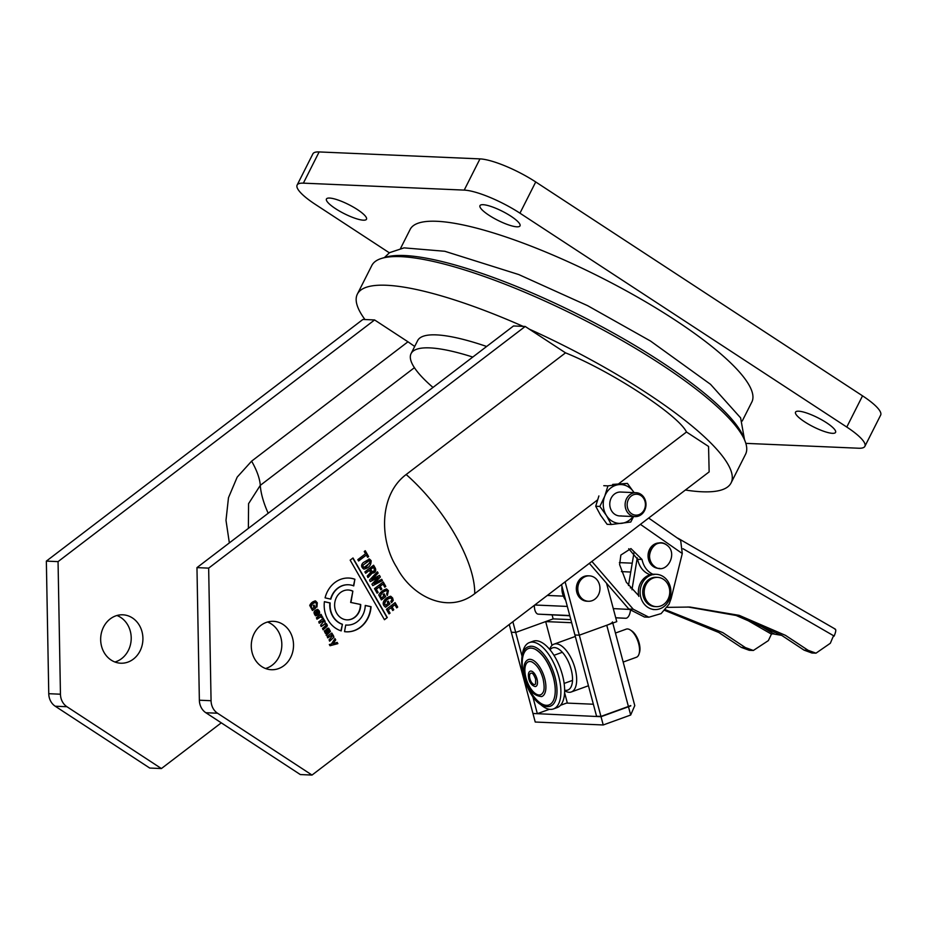 <?xml version="1.0" encoding="UTF-8"?>
<svg xmlns="http://www.w3.org/2000/svg" width="927" height="927" viewBox="0 0 927 927"><rect width="100%" height="100%" fill="white"/><g stroke="black" fill="none" stroke-linecap="round" stroke-linejoin="round"><path stroke-width="1.39" d="M636.073 492.7A11.958 10.429 -87.5 0 1 645.876 502.758A11.958 10.429 -87.5 0 1 635.03 516.606A11.958 10.429 -87.5 0 1 625.227 506.548A11.958 10.429 -87.5 0 1 636.073 492.7L620.719 492.04A11.958 10.429 -87.5 0 0 619.166 492.098A11.958 10.429 -87.5 0 0 609.769 504.427A11.958 10.429 -87.5 0 0 619.676 515.945A11.958 10.429 -87.5 0 0 621.229 515.875A11.958 10.429 -87.5 0 1 619.665 515.945M633.025 516.513A19.444 16.953 -87.5 0 1 621.866 523.303A19.444 16.953 -87.5 0 1 606.42 515.505A19.444 16.953 -87.5 0 1 604.752 496.188A19.444 16.953 -87.5 0 1 618.529 484.67A19.444 16.953 -87.5 0 1 633.975 492.469A19.444 16.953 -87.5 0 1 634.068 492.619L627.417 483.396L612.677 484.415M603.778 485.69L607.938 485.875L604.752 496.188L599.862 506.432L606.42 515.505L611.275 524.508L630.766 522.028L633.581 516.548M607.938 485.875L627.417 483.396M598.9 495.933L595.713 506.246L600.569 515.25L607.127 524.323L611.275 524.508M599.862 506.432L595.713 506.246M645.319 503.025A10.464 9.131 92.5 0 0 634.937 494.346A10.464 9.131 92.5 0 0 627.255 506.339A10.464 9.131 92.5 0 0 637.625 515.018A10.464 9.131 92.5 0 0 645.319 503.025M229.351 542.898L225.991 520.337L228.482 497.706L237.196 477.104L251.611 461.159L407.961 341.796L374.601 319.954L364.971 319.537A209.351 47.15 26.8 0 1 357.358 294.126L371.808 265.516A209.351 47.15 26.8 0 1 381.785 258.343L385.632 257.196A206.362 46.477 26.8 0 1 404.473 255.528A206.362 46.477 26.8 0 1 601.843 326.721A206.362 46.477 26.8 0 1 744.033 438.239L745.389 442.017A209.351 47.15 26.8 0 1 745.54 454.3L731.09 482.909A209.351 47.15 26.8 0 1 701.994 491.773A209.351 47.15 26.8 0 1 685.389 490.024M381.785 258.343A209.351 47.15 26.8 0 1 400.904 256.652A209.351 47.15 26.8 0 1 601.136 328.876A209.351 47.15 26.8 0 1 745.389 442.017M357.358 294.126A209.351 47.15 26.8 0 1 386.443 285.261A209.351 47.15 26.8 0 1 523.129 326.374L513.512 325.968L196.964 567.625L208.656 568.135L211.066 700.719A14.948 13.036 92.5 0 0 213.187 708.564A14.948 13.036 92.5 0 0 217.544 713.234L312.017 775.065L709.143 471.889L708.564 446.466L686.49 432.017L618.784 483.697M290.081 632.017A24.229 21.124 -87.5 0 1 290.73 657.313A24.229 21.124 -87.5 0 1 271.356 669.723A24.229 21.124 -87.5 0 1 254.716 659.016A24.229 21.124 -87.5 0 1 254.068 633.72A24.229 21.124 -87.5 0 1 273.442 621.322A24.229 21.124 -87.5 0 1 290.081 632.017M265.551 668.518A24.229 21.124 92.5 0 0 278.39 631.519A24.229 21.124 92.5 0 0 267.555 622.017M312.017 775.065L300.313 774.555L205.84 712.724A14.948 13.036 -87.5 0 1 201.495 708.054A14.948 13.036 -87.5 0 1 199.363 700.209L196.964 567.625M360.707 604.497L350.638 602.423L360.707 604.497A14.948 13.036 -87.5 0 1 354.798 617.347A14.948 13.036 -87.5 0 1 347.011 619.873A14.948 13.036 -87.5 0 1 335.076 609.016A14.948 13.036 -87.5 0 1 340.522 592.515A14.948 13.036 -87.5 0 1 348.309 589.989A14.948 13.036 -87.5 0 1 352.863 591.148L350.939 602.434M346.872 619.862A14.948 13.036 92.5 0 0 354.508 617.336A14.948 13.036 92.5 0 0 360.406 604.474M597.452 499.989L474.728 593.674C447.996 614.671 411.762 596.501 396.779 567.428C379.398 540.07 378.9 494.879 406.165 474.52L565.528 352.851C611.635 371.391 678.448 415.122 686.49 432.017M348.39 584.763A20.185 17.601 92.5 0 0 348.239 584.752A20.185 17.601 92.5 0 0 337.729 588.158A20.185 17.601 92.5 0 0 330.568 599.085M353.755 585.91A20.185 17.601 92.5 0 0 348.529 584.763A20.185 17.601 92.5 0 0 338.019 588.17A20.185 17.601 92.5 0 0 330.846 599.155L325.087 597.845A26.918 23.476 -87.5 0 1 334.809 582.585A26.918 23.476 -87.5 0 1 348.819 578.042A26.918 23.476 -87.5 0 1 354.89 579.236L353.755 585.91M139.467 625.505A24.229 21.124 -87.5 0 1 140.128 650.8A24.229 21.124 -87.5 0 1 120.742 663.211A24.229 21.124 -87.5 0 1 104.102 652.504A24.229 21.124 -87.5 0 1 103.453 627.22A24.229 21.124 -87.5 0 1 122.839 614.81A24.229 21.124 -87.5 0 1 139.467 625.505M114.936 662.005A24.229 21.124 92.5 0 0 127.775 625.007A24.229 21.124 92.5 0 0 116.941 615.505M565.528 352.851L529.224 329.097A209.351 47.15 26.8 0 1 731.09 482.909M407.961 341.796L414.693 346.443M529.224 329.097L525.203 326.466L523.129 326.374M364.971 319.537L362.897 319.456L46.35 561.113L58.053 561.623L60.452 694.207A14.948 13.036 92.5 0 0 66.929 706.722L161.402 768.553L221.286 722.84M371.113 560.626C371.217 565.308 368.784 568.135 363.824 569.108C361.055 567.081 360.881 564.902 363.28 562.596L369.444 559.051L371.113 560.626L364.74 569.016M368.946 558.946L370.823 560.615M389.919 603.941L385.62 607.22C379.444 603.037 386.489 596.895 390.812 596.304L392.608 597.961L393.233 600.429L391.6 602.654L390.812 601.299L391.854 600.001L391.634 598.796L390.267 597.927C386.837 598.958 384.879 601.009 384.381 604.056L385.667 605.227L388.123 603.35L387.266 601.855L388.274 601.09L389.919 603.941L385.47 607.092M390.441 596.246L392.306 597.95L392.944 600.418L391.31 602.643M390.557 597.938C387.127 598.969 385.168 601.02 384.67 604.068L385.667 605.227M375.365 568.286L375.064 568.263C375.968 570.823 375.145 572.423 372.608 573.071L371.345 572.121L371.669 573.651L368.077 577.475L367.254 576.038L370.499 572.608L369.572 570.267L365.655 573.257L364.879 571.901L373.604 565.227L375.365 568.286C376.258 570.835 375.435 572.434 372.897 573.083L372.747 573.095M367.613 557.336L366.327 555.099L358.598 560.997L357.822 559.641L365.539 553.743L364.253 551.507L365.261 550.742L368.622 556.559L367.613 557.336M337.161 642.388L337.88 643.639L330.024 645.725L329.328 644.532L331.345 644.056L334.971 638.587L335.725 639.885L333.025 643.697L337.161 642.388M333.929 637.255L329.769 641.102L329.05 639.839L332.538 635.818L331.785 635.169L327.88 637.811L327.161 636.548L331.773 633.025L333.511 635.829L333.929 637.255L329.479 641.09M384.45 619.723L350.163 560.14L353.002 557.973L387.289 617.556L384.45 619.723M392.735 610.522L391.101 607.672L388.193 609.896L390.047 613.118L389.027 613.883L386.397 609.294L395.122 602.631L397.695 607.092L396.686 607.857L394.902 604.763L392.109 606.907L393.743 609.757L392.735 610.522M325.307 633.257L324.299 630.997L326.756 629.526L328.552 631.843L329.201 630.024L327.161 628.367L328.633 628.158L330.487 631.449L326.431 635.285L326.211 633.639L325.307 633.257M326.2 629.352L328.552 631.843M328.598 629.433L327.891 629.63M327.161 628.367L328.633 628.158L330.197 631.438L326.142 635.273M525.203 326.466L208.656 568.135M365.261 605.447L371.067 606.675A26.918 23.476 -87.5 0 1 346.501 631.82A26.918 23.476 -87.5 0 1 344.531 631.646L345.736 625.018A20.185 17.601 92.5 0 0 346.791 625.099A20.185 17.601 92.5 0 0 365.261 605.447M320.835 616.745L317.127 619.109L316.397 617.846L321.009 614.323L321.739 615.586L321.148 616.038L322.77 617.162L321.936 617.811L320.452 616.722L316.837 619.097M321.739 615.586L320.858 616.026L322.028 616.339L321.831 617.649M315.562 615.818C312.978 612.562 313.732 610.429 317.787 609.421L319.12 610.812C320.07 612.712 319.595 614.114 317.683 615.041L315.864 611.89L314.728 613.118L317.092 615.493L315.562 615.818L317.092 615.493L315.261 614.485L316.316 614.277M317.428 609.34L319.12 610.812M342.411 624.265L341.206 630.893A26.918 23.476 -87.5 0 1 324.392 601.658L330.163 602.967A20.185 17.601 92.5 0 0 342.411 624.265L340.927 630.8M379.201 586.988L376.292 589.213L378.135 592.434L377.127 593.199L374.496 588.622L383.233 581.947L385.794 586.409L384.786 587.173L383.002 584.08L380.197 586.223L381.843 589.074L380.835 589.839L379.201 586.988L375.991 589.19L378.135 592.434M386.35 590.626L386.061 590.615C382.631 591.646 380.673 593.697 380.174 596.756L381.46 597.915L383.917 596.038L383.071 594.555L384.068 593.79L385.713 596.629L381.414 599.92L378.749 594.925C380.73 591.797 383.349 589.827 386.605 588.993L388.401 590.661L387.393 595.354L386.605 593.987L387.428 591.496L386.35 590.626C382.921 591.658 380.962 593.709 380.476 596.768L381.46 597.915M386.235 588.935L388.1 590.65L387.104 595.343M369.572 580.07L377.382 571.797L378.135 573.095L371.739 579.56L379.444 575.389L380.371 577L374.056 583.581L381.692 579.282L382.445 580.592L372.781 585.644L371.924 584.161L378.309 577.417L370.429 581.553L369.572 580.07M315.574 602.48C312.666 603.153 311.252 604.786 311.345 607.394L312.295 608.61L314.137 607.208L313.268 605.69L314.021 605.111L315.69 608.019L312.469 610.487L309.722 605.424C311.02 602.782 312.978 601.31 315.609 600.986L317.289 602.805L316.953 607.058L316.153 605.667L316.559 603.442L315.064 602.434M315.064 600.847L316.999 602.793L316.663 607.046M325.342 623.767L321.345 626.443L320.615 625.18L324.079 621.125L323.419 620.499L319.456 623.153L318.726 621.89L323.338 618.367L325.365 623.141L326.907 624.346L327.382 625.899L323.233 629.734L322.503 628.46L326.211 625.261L324.902 623.72M323.419 620.499L319.155 623.141M161.402 768.553L149.71 768.043L55.226 706.223A14.948 13.036 -87.5 0 1 48.76 693.697L46.35 561.113M374.601 319.954L58.053 561.623M388.077 601.241L389.618 603.929M371.669 573.651L371.345 572.121M373.407 565.377L375.064 568.263M369.572 570.267L365.562 573.095M371.368 573.639L367.787 577.463M366.327 555.099L358.506 560.835M368.622 556.559L367.509 557.173M365.064 550.893L368.32 556.548M337.88 643.639L329.977 645.644M336.918 642.469L337.59 643.628M333.025 643.697L335.725 639.885M334.821 638.819L335.435 639.873M333.511 635.829L333.639 637.243M332.086 634.613L333.222 635.818M332.503 634.288L331.796 634.601M331.576 633.176L332.214 634.277M331.785 635.169L327.59 637.799M387.289 617.556L384.357 619.56M352.805 558.124L386.999 617.544M388.193 609.896L391.101 607.672M392.642 610.36L393.454 609.746L391.808 606.895L394.902 604.763M396.594 607.695L397.695 607.092M394.925 602.782L397.405 607.081M390.047 613.118L388.934 613.72M387.892 609.885L389.746 613.095M350.638 602.423L352.863 591.148M352.561 591.136A14.948 13.036 92.5 0 0 348.158 589.989M346.35 631.82A26.918 23.476 92.5 0 0 370.777 606.664L371.067 606.675M365.261 605.505L370.777 606.664M345.736 625.041A20.185 17.601 92.5 0 0 346.501 625.088A20.185 17.601 92.5 0 0 346.64 625.099M320.812 614.474L321.449 615.574M314.971 613.894L315.261 614.485M314.728 613.118L314.67 613.883M315.864 611.89L314.438 613.106M318.83 610.8C319.78 612.689 319.305 614.103 317.393 615.03M330.163 602.967L329.861 602.956A20.185 17.601 92.5 0 0 342.121 624.253M329.861 602.956L324.38 601.716M380.742 589.676L381.553 589.051L379.908 586.212L383.002 584.08M384.693 587.011L385.794 586.409M383.025 582.098L385.505 586.397M377.845 592.411L377.034 593.037M385.713 596.629L381.264 599.792M383.871 593.94L385.423 596.617M378.135 573.095L377.208 571.982M378.309 577.417L370.14 581.542M382.445 580.592L372.712 585.516M381.472 579.41L382.156 580.58M374.056 583.581L380.371 577M379.236 575.505L380.082 576.988M371.739 579.56L377.834 573.083M315.69 608.019L312.341 610.348M313.824 605.261L315.4 608.008M312.295 608.61L311.345 607.394M315.284 602.469C312.376 603.141 310.962 604.775 311.055 607.382M327.382 625.899L322.944 629.711M326.907 624.346L327.08 625.887M326.234 623.535L326.605 624.334M325.041 621.113L325.064 623.118M324.508 620.43L324.751 621.09M324.068 619.63L323.361 619.943M323.141 618.518L323.778 619.618M325.041 623.755L321.055 626.432M353.477 585.806L354.89 579.236M354.601 579.224A26.918 23.476 92.5 0 0 348.679 578.031M248.366 528.378L248.575 503.662L260.29 485.354L414.415 367.683M363.778 567.428L362.608 565.424L368.934 560.615M371.982 571.577L370.29 569.491L373.083 567.347L373.975 568.402C374.74 570.244 374.172 571.31 372.272 571.588L370.58 569.502L373.384 567.359M326.478 630.951L325.307 632.365L327.231 632.62M316.246 611.368L317.625 613.268L316.246 611.368L317.532 610.731L316.71 611.009L318.425 611.287L317.625 613.268M362.874 566.675L364.068 567.44L370.36 562.666L370.105 561.391L368.749 560.592M369.224 560.626L362.608 565.424M363.164 566.687L362.909 565.435M327.521 632.643L325.609 632.388L326.767 630.963L327.88 632.353L326.049 633.037M326.084 630.835L326.767 630.963M316.536 611.38L317.822 610.742M329.56 198.054A22.433 5.052 26.8 0 1 353.268 207.045A22.433 5.052 26.8 0 1 366.489 219.235A22.433 5.052 26.8 0 1 363.372 220.186A22.433 5.052 26.8 0 1 339.664 211.194A22.433 5.052 26.8 0 1 326.443 199.004A22.433 5.052 26.8 0 1 329.56 198.054M483.094 204.693A22.433 5.052 26.8 0 1 506.802 213.685A22.433 5.052 26.8 0 1 520.024 225.864A22.433 5.052 26.8 0 1 516.907 226.814A22.433 5.052 26.8 0 1 493.199 217.833A22.433 5.052 26.8 0 1 479.977 205.643A22.433 5.052 26.8 0 1 483.094 204.693M798.645 411.194A22.433 5.052 26.8 0 1 822.353 420.186A22.433 5.052 26.8 0 1 835.575 432.376A22.433 5.052 26.8 0 1 832.458 433.326A22.433 5.052 26.8 0 1 808.75 424.334A22.433 5.052 26.8 0 1 795.528 412.144A22.433 5.052 26.8 0 1 798.645 411.194M400.545 248.424L410.163 229.386A191.402 43.105 26.8 0 1 436.756 221.286A191.402 43.105 26.8 0 1 639.062 298.007A191.402 43.105 26.8 0 1 751.855 401.994L742.237 421.032M389.328 252.804L315.238 204.322A44.855 10.104 26.8 0 1 297.138 185.041L312.897 153.836A44.855 10.104 26.8 0 1 319.131 151.935L479.977 158.888A44.855 10.104 26.8 0 1 535.725 181.959L862.539 395.841A44.855 10.104 26.8 0 1 880.65 415.122L864.879 446.339A44.855 10.104 26.8 0 1 858.645 448.228L745.841 443.361M297.138 185.041A44.855 10.104 26.8 0 1 303.372 183.152L464.218 190.105A44.855 10.104 26.8 0 1 519.954 213.175L846.78 427.057A44.855 10.104 26.8 0 1 864.879 446.339M628.726 548.738L637.614 559.282C639.271 566.768 643.199 571.832 649.398 574.485L650.105 574.786M648.668 518.054L680.65 540.337L682.284 553.523L671.148 598.448L669.062 604.184L661.113 613.604L648.877 617.208L644.474 617.023L628.83 609.039L589.34 563.349M648.877 617.208L633.234 609.236L591.889 561.403M638.691 595.702L626.304 582.237L619.618 564.624L620.858 555.053L630.928 548.575L642.005 559.468C643.674 566.953 647.602 572.029 653.802 574.682M654.601 566.478A12.711 11.089 -87.5 0 1 650.059 551.971A12.711 11.089 -87.5 0 1 661.16 543.025A12.711 11.089 -87.5 0 1 666.617 544.96C678.981 553.071 666.27 575.829 654.578 566.513C642.226 558.378 654.949 535.621 666.64 544.937M660.963 543.013L659.7 542.955A12.711 11.089 92.5 0 0 648.587 551.913A12.711 11.089 92.5 0 0 653.129 566.42A12.711 11.089 92.5 0 0 658.599 568.355L659.885 568.413M667.231 607.359L689.955 607.046L739.201 615.354L785.482 635.354L808.112 650.302L804.01 650.117L781.391 635.18L736.096 615.47L687.904 606.976M772.261 633.477L773.894 633.558L771.438 634.126L768.379 640.592L753.35 650.476L749.248 650.291L741.31 647.405L718.749 632.469L664.798 610.418M753.35 650.476L745.401 647.591L722.851 632.643L665.412 609.734M808.112 650.302L815.992 653.176L830.325 643.268L833.049 636.849L834.161 636.026C836.061 631.403 836.27 629.097 834.787 629.12M677.452 538.112A8.969 3.998 120 0 1 678.147 538.344A8.969 3.998 120 0 1 678.877 539.108M781.67 635.343A279.757 56.674 24.1 0 1 771.878 633.662M637.266 557.834L631.959 589.769M804.01 650.117L811.89 653.002L815.992 653.176M628.471 585.505L634.103 552.098M752.492 621.183L773.06 633.384M561.507 584.589L574.925 634.995L579.317 635.18L616.756 621.635L606.536 583.245M612.48 621.913A11.958 1.981 165.1 0 1 606.768 625.25L579.317 635.18L565.111 581.843M549.665 649.375A25.423 11.703 70.1 0 1 554.022 644.149A25.423 11.703 70.1 0 1 556.223 643.825A25.423 11.703 70.1 0 1 575.099 668.599A25.423 11.703 70.1 0 1 571.322 691.959A25.423 11.703 70.1 0 1 569.12 692.284A25.423 11.703 70.1 0 1 564.636 690.742M550.035 649.815A22.433 10.336 70.1 0 1 571.148 669.433A22.433 10.336 70.1 0 1 564.636 690.163M600.939 716.42L579.317 635.18L574.925 634.995L596.559 716.223L600.939 716.42L628.402 706.478A11.958 1.981 -14.9 0 0 630.708 705.563L630.105 705.818M552.005 645.424L545.667 621.588L571.658 622.712M560.522 705.273L567.289 702.828L564.589 692.678M593.361 704.23L566.594 703.072M533.72 713.512L601.02 716.698L628.483 706.756A11.958 1.981 165.1 0 0 630.789 705.853M552.828 618.993A11.958 1.981 165.1 0 1 554.613 618.946L570.847 619.642M545.667 621.588L515.713 632.434L511.322 632.249L515.713 632.434L512.863 621.739M549.456 709.282L537.336 713.663L532.782 696.548M521.982 656.003L515.713 632.434L553.152 618.877L552.086 614.868M509.259 624.485L532.955 713.477L537.336 713.663M533.025 713.767L535.227 722.029L603.222 724.972L601.02 716.698M603.222 724.972L630.673 715.03L634.775 705.621L612.793 623.071M529.792 646.351A31.692 14.6 70.1 0 1 531.229 646.223A31.692 14.6 70.1 0 1 555.041 677.092A31.692 14.6 70.1 0 1 552.492 704.96A31.692 14.6 70.1 0 1 551.31 705.783M542.909 692.608A17.578 8.1 70.1 0 1 534.3 692.724A17.578 8.1 70.1 0 1 525.957 677.869A17.578 8.1 70.1 0 1 531.774 661.855C536.918 664.694 540.673 670.314 543.048 678.726C544.52 685.98 544.473 690.615 542.909 692.608M544.682 678.46A19.652 9.05 70.1 0 1 541.611 696.583C533.407 695.818 527.845 689.607 524.949 677.938C522.84 667.672 523.929 661.565 528.239 659.63A19.652 9.05 70.1 0 1 544.682 678.46M535.586 683.906A5.979 2.758 70.1 0 1 529.92 678.726A5.979 2.758 70.1 0 1 531.727 673.222C532.701 673.06 534.01 675.03 535.632 679.12L535.586 683.906M536.988 678.97A8.123 3.743 70.1 0 1 535.053 686.536C531.994 685.598 529.896 683.025 528.784 678.831C528.077 674.914 528.355 672.481 529.63 671.542A8.123 3.743 70.1 0 1 536.988 678.97M553.431 677.347A30.012 13.824 70.1 0 1 553.72 699.815A30.012 13.824 70.1 0 1 529.352 689.537L523.326 672.886A30.012 13.824 70.1 0 1 535.458 649.387A30.012 13.824 70.1 0 1 553.431 677.347M623.176 662.063L636.409 657.266A14.948 6.883 -109.9 0 0 639.027 654.01A14.948 6.883 -109.9 0 0 638.622 643.523A14.948 6.883 -109.9 0 0 630.325 629.978A14.948 6.883 -109.9 0 0 626.223 629.143L615.447 633.048M639.027 654.01L639.503 652.481A13.453 6.199 -109.9 0 0 639.143 643.037A13.453 6.199 -109.9 0 0 631.669 630.847L630.325 629.978M553.465 708.923L557.208 707.568A35.296 16.257 -109.9 0 0 562.457 675.134A35.296 16.257 -109.9 0 0 533.187 641.194L529.444 642.55A35.296 16.257 70.1 0 1 558.714 676.478A35.296 16.257 70.1 0 1 553.465 708.923A35.296 16.257 70.1 0 1 540.302 704.242M522.33 654.578A35.296 16.257 70.1 0 1 529.444 642.55M524.091 676.084A30.012 13.824 70.1 0 1 523.326 672.886M585.389 576.548A12.711 11.089 92.5 0 0 577.892 590.429A12.711 11.089 92.5 0 0 588.321 601.264A12.711 11.089 92.5 0 0 592.365 600.58A12.711 11.089 92.5 0 0 599.862 586.71A12.711 11.089 92.5 0 0 589.421 575.864A12.711 11.089 92.5 0 0 585.389 576.548M589.421 575.864L587.961 575.806A12.711 11.089 92.5 0 0 583.929 576.49A12.711 11.089 92.5 0 0 576.432 590.372A12.711 11.089 92.5 0 0 586.861 601.206L588.321 601.264M534.381 605.296A8.969 4.392 -87 0 0 538.32 614.161A8.969 4.392 -87 0 0 538.344 614.161L569.746 615.516M630.395 610.696A8.969 4.392 93 0 1 625.667 618.263L615.748 617.834M567.324 606.432L534.786 604.995M565.679 600.267A18.691 16.304 -87.5 0 1 561.982 586.351M630.742 572.063L621.414 571.588M534.752 605.018L538.784 605.192M664.369 603.859A14.658 12.781 -87.5 0 1 656.339 606.652A14.658 12.781 -87.5 0 1 644.694 596.281A14.658 12.781 -87.5 0 1 649.572 580.163A14.647 12.781 -87.5 0 1 667.394 583.396A14.647 12.781 -87.5 0 1 664.369 603.859A14.647 12.781 -87.5 0 1 646.548 600.626A14.647 12.781 -87.5 0 1 649.572 580.163A14.658 12.781 -87.5 0 1 657.602 577.37A14.658 12.781 -87.5 0 1 669.248 587.741A14.658 12.781 -87.5 0 1 664.369 603.859M657.602 577.37L656.142 577.301A14.658 12.781 92.5 0 0 648.112 580.093A14.658 12.781 92.5 0 0 643.234 596.212A14.658 12.781 92.5 0 0 654.879 606.582L656.339 606.652M656.27 574.311A17.648 15.388 92.5 0 0 640.592 596.49A17.648 15.388 92.5 0 0 654.752 609.572A17.648 15.388 92.5 0 0 670.43 587.405A17.648 15.388 92.5 0 0 656.27 574.311L654.52 574.242A17.648 15.388 92.5 0 0 638.83 596.409M432.99 387.44A134.577 30.313 26.8 0 1 411.09 353.581L417.66 340.58A134.577 30.313 26.8 0 1 420.429 337.602A134.577 30.313 26.8 0 1 486.64 346.478M411.09 353.581A134.577 30.313 26.8 0 1 413.859 350.603A134.577 30.313 26.8 0 1 472.77 357.057M205.84 712.724L217.544 713.234M406.165 474.52A101.089 40 52.6 0 1 455.064 534.728A101.089 40 52.6 0 1 474.728 593.674M268.181 513.257A77.161 30.533 52.6 0 1 260.29 485.354A44.855 17.752 52.6 0 0 251.611 461.159M211.066 700.719L199.363 700.209M60.452 694.207L48.76 693.697M55.226 706.223L66.929 706.722M519.954 213.175L535.725 181.959M479.977 158.888L464.218 190.105M319.131 151.935L303.372 183.152M862.539 395.841L846.78 427.057M649.398 574.485L650.986 574.555M628.83 609.039L633.234 609.236M637.614 559.282L642.005 559.468M682.284 553.523L640.418 524.346M745.401 647.591L741.31 647.405M683.048 548.749L834.103 636.026M632.191 587.985L630.337 587.903M742.956 617.683L771.438 634.126M630.673 715.03L628.483 706.756M628.402 706.478L606.768 625.25M538.344 614.161L569.815 615.783L538.32 614.161M625.667 618.263L615.725 617.741M613.292 608.599L629.166 609.421M619.676 515.945L635.03 516.606M632.237 563.176L619.375 562.619M835.354 629.166L678.147 538.344M588.448 685.76L571.322 691.959M575.319 636.443L554.022 644.149M531.229 646.223L528.494 646.675C521.75 649.039 520.024 658.854 523.303 676.119C528.517 692.631 537.509 708.668 550.093 706.362L552.492 704.96M553.72 699.815C555.864 694.288 555.748 686.826 553.384 677.428C549.213 663.489 543.245 654.149 535.458 649.387M553.952 655.308L562.33 652.284M564.137 683.431L572.504 680.395M547.289 595.447L563.396 596.142M652.99 609.502L654.752 609.572M384.427 257.555L389.537 252.665L404.056 247.868L444.798 251.275L518.749 274.554L587.591 305.655L650.534 341.055L710.534 384.323L740.615 417.868L744.462 439.421"/></g></svg>
